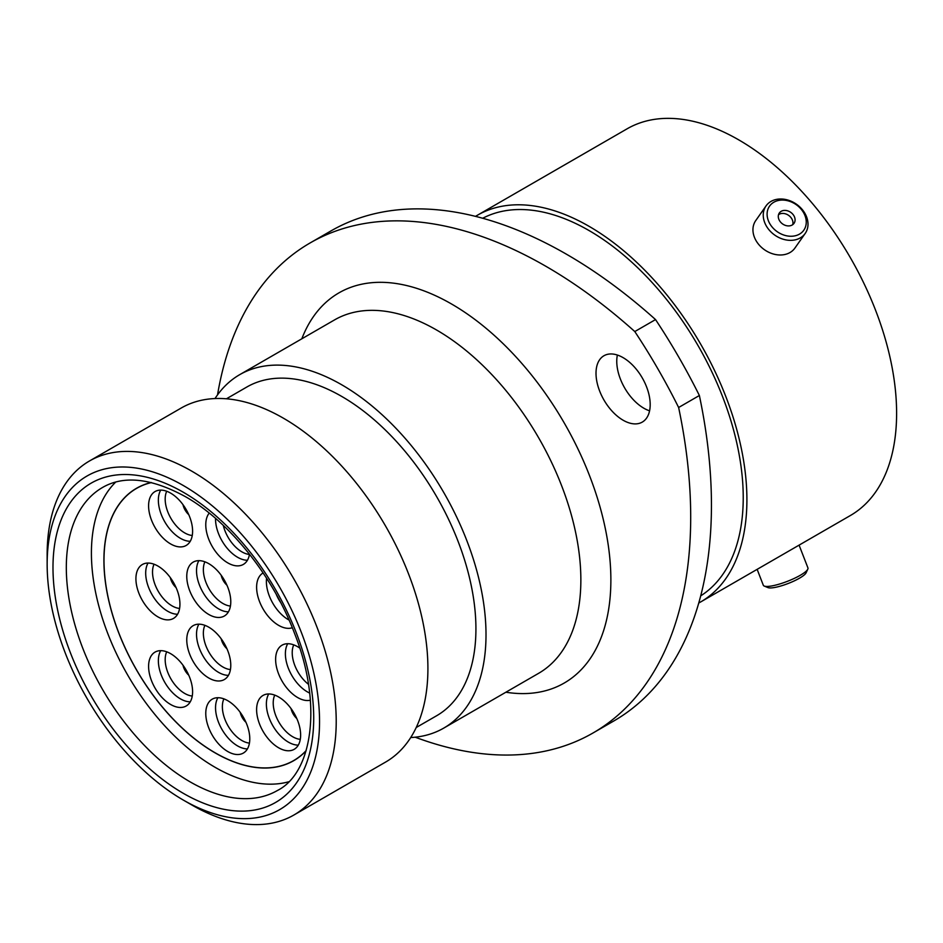 <?xml version="1.0" encoding="UTF-8"?>
<svg xmlns="http://www.w3.org/2000/svg" width="943" height="943" viewBox="0 0 943 943"><rect width="100%" height="100%" fill="white"/><g stroke="black" fill="none" stroke-linecap="round" stroke-linejoin="round"><path stroke-width="1.41" d="M191.688 804.898L183.343 800.088A192.62 111.203 -120 0 0 183.355 800.088A192.62 111.203 -120 0 0 319.547 721.454A192.62 111.203 -120 0 0 183.355 485.551A192.62 111.203 -120 0 0 47.15 564.185A192.62 111.203 -120 0 0 183.343 800.088L191.688 804.898A204.407 118.016 60 0 1 191.677 804.898A204.407 118.016 60 0 0 293.886 815.023L385.581 762.085A204.407 118.016 60 0 0 416.912 598.298A204.407 118.016 60 0 0 283.372 418.173A204.407 118.016 60 0 0 181.174 408.048L89.479 460.986A204.407 118.016 60 0 1 191.688 471.111A204.407 118.016 60 0 1 325.217 651.236A204.407 118.016 60 0 1 293.886 815.023M623.099 357.645A38.309 22.113 -120 0 0 603.944 355.747A38.309 22.113 -120 0 0 598.074 386.453A38.309 22.113 -120 0 0 623.099 420.213A38.309 22.113 -120 0 0 642.254 422.11A38.309 22.113 -120 0 0 648.124 391.404A38.309 22.113 -120 0 0 623.099 357.645M649.574 410.83A38.309 22.113 60 0 1 643.857 408.225A38.309 22.113 60 0 1 617.37 355.051M226.438 398.795L246.83 387.019A189.791 109.577 60 0 1 341.72 396.425A189.791 109.577 60 0 1 465.712 563.666A189.791 109.577 60 0 1 436.621 715.749L416.217 727.513M215.004 398.559A204.053 117.804 60 0 1 239.699 374.666A204.053 117.804 60 0 1 341.72 384.779A204.053 117.804 60 0 1 475.024 564.586A204.053 117.804 60 0 1 443.752 728.102A204.053 117.804 60 0 1 410.712 737.544M482.698 218.257A218.081 125.914 60 0 1 589.033 230.54A218.081 125.914 60 0 1 730.766 420.283A218.081 125.914 60 0 1 700.708 595.858M475.531 216.36A223.267 128.908 60 0 1 477.406 215.24A223.267 128.908 60 0 1 589.033 226.308A223.267 128.908 60 0 1 734.892 423.042A223.267 128.908 60 0 1 700.661 601.952A223.267 128.908 60 0 1 698.763 603.013M477.406 215.24L627.107 128.814A223.267 128.908 60 0 1 738.734 139.87A223.267 128.908 60 0 1 884.593 336.616A223.267 128.908 60 0 1 850.374 515.526L700.661 601.952M699.376 395.506A471.524 272.232 60 0 1 613.799 720.982L593.041 732.97A471.524 272.232 -120 0 0 678.63 407.494L699.376 395.506A412.586 238.202 60 0 0 655.538 319.583L634.792 331.559A412.586 238.202 60 0 1 678.63 407.494M634.792 331.559A471.524 272.232 -120 0 0 310.129 242.94L330.887 230.964A471.524 272.232 60 0 1 655.538 319.583M415.179 737.19A471.524 272.232 -120 0 0 593.041 732.97M310.129 242.94A471.524 272.232 -120 0 0 217.538 394.858M47.15 564.185L47.15 554.555A204.407 118.016 60 0 1 89.479 460.986M807.797 569.159L806.088 572.825A20.935 4.42 158.8 0 1 782.148 585.591A20.935 4.42 158.8 0 1 767.967 587.607L764.243 586.063A23.929 5.057 -21.2 0 0 780.439 583.764A23.929 5.057 -21.2 0 0 807.797 569.159A23.929 5.057 -21.2 0 0 807.939 567.934L799.086 545.137M757.146 569.348L763.311 585.249A23.929 5.057 -21.2 0 0 764.243 586.063M806.182 220.532A20.935 16.514 35.1 0 0 784.918 200.222A20.935 16.514 35.1 0 0 767.178 215.794A20.935 16.514 35.1 0 0 788.454 236.104A20.935 16.514 35.1 0 0 806.182 220.532M763.335 216.961A23.929 18.872 -144.9 0 1 766.046 205.904A23.929 18.872 -144.9 0 1 790.246 200.871A23.929 18.872 -144.9 0 1 807.915 222.383A23.929 18.872 -144.9 0 1 805.204 233.428A23.929 18.872 -144.9 0 1 781.004 238.473A23.929 18.872 -144.9 0 1 763.335 216.961M778.317 217.149A8.982 7.084 35.1 0 0 784.953 225.224A8.982 7.084 35.1 0 0 794.03 223.326A8.982 7.084 35.1 0 0 795.055 219.177A8.982 7.084 35.1 0 0 788.419 211.102A8.982 7.084 35.1 0 0 779.331 213A8.982 7.084 35.1 0 0 778.317 217.149M792.721 224.658A8.982 7.084 35.1 0 0 792.933 222.194A8.982 7.084 35.1 0 0 787.358 214.603A8.982 7.084 35.1 0 0 778.529 214.686M805.204 233.428L794.902 248.08A23.929 18.872 -144.9 0 1 770.714 253.113A23.929 18.872 -144.9 0 1 753.033 231.601A23.929 18.872 -144.9 0 1 755.756 220.556L766.046 205.904M170.6 543.922A31.119 17.964 60 0 1 150.267 516.505A31.119 17.964 60 0 1 155.041 491.562A31.119 17.964 60 0 1 170.6 493.106A31.119 17.964 60 0 1 190.922 520.524A31.119 17.964 60 0 1 186.16 545.467A31.119 17.964 60 0 1 170.6 543.922M157.929 616.875A31.119 17.964 60 0 1 137.595 589.458A31.119 17.964 60 0 1 142.369 564.515A31.119 17.964 60 0 1 157.929 566.059A31.119 17.964 60 0 1 178.262 593.489A31.119 17.964 60 0 1 173.488 618.419A31.119 17.964 60 0 1 157.929 616.875M170.6 704.468A31.119 17.964 60 0 1 150.267 677.039A31.119 17.964 60 0 1 155.041 652.108A31.119 17.964 60 0 1 170.6 653.652A31.119 17.964 60 0 1 190.922 681.07A31.119 17.964 60 0 1 186.16 706.012A31.119 17.964 60 0 1 170.6 704.468M227.782 751.536A31.119 17.964 60 0 1 207.448 724.106A31.119 17.964 60 0 1 212.222 699.176A31.119 17.964 60 0 1 227.782 700.708A31.119 17.964 60 0 1 248.103 728.137A31.119 17.964 60 0 1 243.341 753.068A31.119 17.964 60 0 1 227.782 751.536M208.768 677.993A31.119 17.964 60 0 1 188.447 650.576A31.119 17.964 60 0 1 193.209 625.633A31.119 17.964 60 0 1 208.768 627.178A31.119 17.964 60 0 1 229.102 654.607A31.119 17.964 60 0 1 224.328 679.538A31.119 17.964 60 0 1 208.768 677.993M208.768 614.471A31.119 17.964 60 0 1 188.447 587.053A31.119 17.964 60 0 1 193.209 562.111A31.119 17.964 60 0 1 208.768 563.655A31.119 17.964 60 0 1 229.102 591.072A31.119 17.964 60 0 1 224.328 616.015A31.119 17.964 60 0 1 208.768 614.471M249.482 554.189A31.119 17.964 60 0 1 243.341 564.421A31.119 17.964 60 0 1 227.782 562.888A31.119 17.964 60 0 1 208.486 538.547A31.119 17.964 60 0 1 209.216 513.098M292.318 627.732A31.119 17.964 60 0 1 278.621 625.35A31.119 17.964 60 0 1 258.288 597.921A31.119 17.964 60 0 1 263.062 572.99A31.119 17.964 60 0 1 263.132 572.955M278.621 747.775A31.119 17.964 60 0 1 258.288 720.358A31.119 17.964 60 0 1 263.062 695.415A31.119 17.964 60 0 1 278.621 696.96A31.119 17.964 60 0 1 298.955 724.377A31.119 17.964 60 0 1 294.181 749.32A31.119 17.964 60 0 1 278.621 747.775M310.377 700.201A31.119 17.964 60 0 1 297.634 697.537A31.119 17.964 60 0 1 277.301 670.108A31.119 17.964 60 0 1 282.063 645.177A31.119 17.964 60 0 1 297.634 646.721A31.119 17.964 60 0 1 299.709 648.03M306.157 750.581A157.139 90.717 60 0 1 293.674 760.565A157.139 90.717 60 0 1 215.11 752.785A157.139 90.717 60 0 1 112.453 614.317A157.139 90.717 60 0 1 136.546 488.403A157.139 90.717 60 0 1 151.434 482.58M151.186 482.521A157.257 90.787 -120 0 0 136.487 488.297A157.257 90.787 -120 0 0 114.02 619.622A157.257 90.787 -120 0 0 223.35 757.288A157.257 90.787 -120 0 0 293.733 760.671A157.257 90.787 -120 0 0 306.086 750.828M115.694 482.085A174.938 100.995 -120 0 0 106.783 630.891A174.938 100.995 -120 0 0 224.269 772.211A174.938 100.995 -120 0 0 288.723 781.771M443.752 728.102L538.606 673.326A204.053 117.804 -120 0 0 569.878 509.821A204.053 117.804 -120 0 0 436.585 330.015A204.053 117.804 -120 0 0 334.553 319.901L239.699 374.666M301.831 338.796A225.271 130.063 60 0 1 451.579 304.023A225.271 130.063 60 0 1 608.471 546.704A225.271 130.063 60 0 1 505.884 692.221M190.014 781.806A174.938 100.995 -120 0 0 277.49 790.47C312.039 773.119 323.001 705.258 294.699 633.79C273.175 576.22 229.149 521.349 185.299 496.596C151.422 478.172 123.839 475.131 102.551 487.472A174.938 100.995 -120 0 0 75.735 627.649A174.938 100.995 -120 0 0 190.014 781.806M183.355 492.281A184.368 106.441 60 0 1 313.713 718.083A184.368 106.441 60 0 1 183.355 793.358A184.368 106.441 60 0 1 52.985 567.556A184.368 106.441 60 0 1 183.355 492.281M166.711 491.256A27.583 15.925 -120 0 0 184.698 532.901A27.583 15.925 -120 0 0 192.254 535.494M190.25 541.282A31.119 17.964 60 0 1 180.361 538.288A31.119 17.964 60 0 1 160.711 490.101M154.051 564.22A27.583 15.925 -120 0 0 172.027 605.854A27.583 15.925 -120 0 0 179.583 608.459M177.59 614.235A31.119 17.964 60 0 1 167.689 611.241A31.119 17.964 60 0 1 148.039 563.065M166.711 651.802A27.583 15.925 -120 0 0 184.698 693.435A27.583 15.925 -120 0 0 192.254 696.04M190.25 701.828A31.119 17.964 60 0 1 180.361 698.822A31.119 17.964 60 0 1 160.711 650.646M223.892 698.869A27.583 15.925 -120 0 0 241.879 740.503A27.583 15.925 -120 0 0 249.435 743.108M247.431 748.895A31.119 17.964 60 0 1 237.542 745.889A31.119 17.964 60 0 1 217.892 697.714M204.89 625.339A27.583 15.925 -120 0 0 222.866 666.972A27.583 15.925 -120 0 0 230.434 669.577M228.43 675.353A31.119 17.964 60 0 1 218.54 672.359A31.119 17.964 60 0 1 198.879 624.183M204.89 561.816A27.583 15.925 -120 0 0 222.866 603.449A27.583 15.925 -120 0 0 230.434 606.054M228.43 611.83A31.119 17.964 60 0 1 218.54 608.836A31.119 17.964 60 0 1 198.879 560.649M223.279 525.392A27.583 15.925 -120 0 0 241.879 551.855A27.583 15.925 -120 0 0 249.435 554.46M247.431 560.248A31.119 17.964 60 0 1 237.542 557.242A31.119 17.964 60 0 1 215.546 518.391M276.275 594.408A27.583 15.925 -120 0 0 280.625 602.471M289.077 620.093A31.119 17.964 60 0 1 288.393 619.704A31.119 17.964 60 0 1 266.598 578.236M274.743 695.121A27.583 15.925 -120 0 0 292.719 736.754A27.583 15.925 -120 0 0 300.287 739.359M298.283 745.135A31.119 17.964 60 0 1 288.393 742.141A31.119 17.964 60 0 1 268.731 693.954M188.777 514.678A11.905 6.872 60 0 1 183.001 504.694M176.105 587.63A11.905 6.872 60 0 1 170.329 577.646M188.777 675.223A11.905 6.872 60 0 1 183.001 665.239M245.958 722.291A11.905 6.872 60 0 1 240.182 712.295M226.945 648.749A11.905 6.872 60 0 1 221.181 638.765M226.945 585.226A11.905 6.872 60 0 1 221.181 575.242M296.797 718.531A11.905 6.872 60 0 1 291.033 708.547M293.744 644.871A27.583 15.925 -120 0 0 308.479 684.312M309.681 693.081A31.119 17.964 60 0 1 307.394 691.891A31.119 17.964 60 0 1 287.733 643.715M293.674 760.565L296.715 758.809M136.546 488.403L139.588 486.647"/></g></svg>
